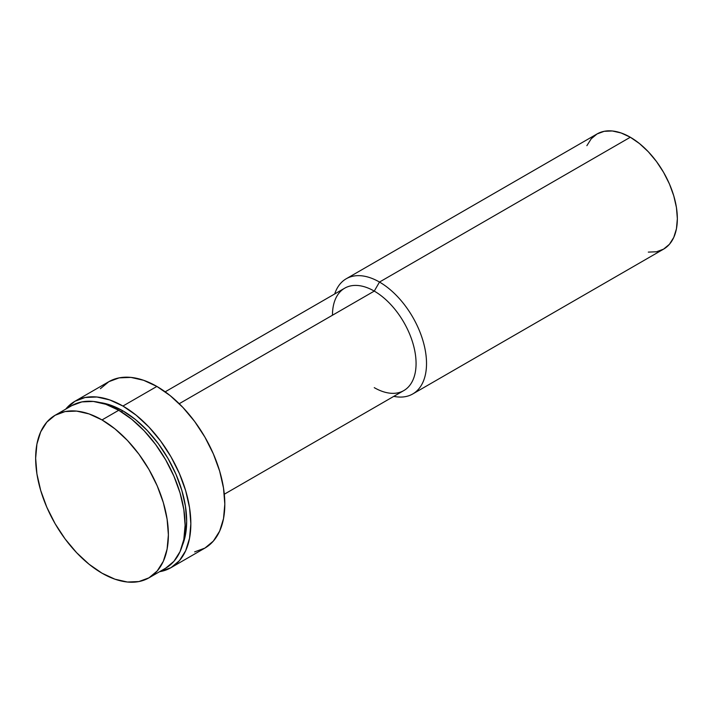 <?xml version="1.0" encoding="UTF-8"?>
<svg xmlns="http://www.w3.org/2000/svg" width="713" height="713" viewBox="0 0 713 713"><rect width="100%" height="100%" fill="white"/><g stroke="black" fill="none" stroke-linecap="round" stroke-linejoin="round"><path stroke-width="1.07" d="M71.808 405.626A93.858 54.188 -120 0 1 118.732 410.269L131.682 419.217L144.133 430.768L155.603 444.475L165.666 459.814L173.919 476.186L180.05 492.977L183.829 509.537L185.104 525.223L183.829 539.429L180.05 551.63L173.919 561.336L165.666 568.181A93.858 54.188 -120 0 0 180.05 492.977A93.858 54.188 -120 0 0 118.732 410.269L102.012 419.93A93.858 54.188 60 0 1 163.33 502.629A93.858 54.188 60 0 1 148.946 577.842A93.858 54.188 60 0 1 102.012 573.19A93.858 54.188 60 0 1 40.703 490.482A93.858 54.188 60 0 1 55.088 415.278A93.858 54.188 60 0 1 102.012 419.93L118.732 410.269L105.791 404.271L93.341 401.446L81.87 401.9L71.808 405.626L55.088 415.278L65.141 411.553L76.621 411.098L89.072 413.923L102.012 419.93L114.962 428.869L127.413 440.42L138.883 454.128L148.946 469.466L157.199 485.838L163.33 502.629L167.1 519.189L168.384 534.875L167.1 549.09L163.33 561.283L157.199 570.988L148.946 577.842L138.883 581.558L127.413 582.022L114.962 579.197L102.012 573.19L89.072 564.241L76.621 552.691L65.141 538.992L55.088 523.654L46.835 507.273L40.703 490.482L36.924 473.931L35.65 458.245L36.924 444.03L40.703 431.837L46.835 422.123L55.088 415.278M122.921 410.875L121.299 411.811L122.921 410.875L110.479 405.109L99.945 402.56A90.159 52.058 -120 0 1 122.921 410.875A90.159 52.058 -120 0 1 182.385 545.356L185.442 534.955L186.672 521.301L185.442 506.23L181.815 490.321L175.924 474.198L168.001 458.459L158.339 443.727L147.315 430.563L135.354 419.467L122.921 410.875M194.622 551.889L204.916 548.083A96.068 55.462 -120 0 0 219.649 471.097A96.068 55.462 -120 0 0 156.887 386.437L122.921 406.045A96.068 55.462 60 0 1 185.674 490.704A96.068 55.462 60 0 1 170.951 567.691A96.068 55.462 60 0 1 159.587 571.692L170.951 567.691L179.4 560.676L185.674 550.748L189.542 538.262L190.852 523.707L189.542 507.656L185.674 490.704L179.4 473.521L170.951 456.757L160.657 441.062L148.91 427.025L136.174 415.207L122.921 406.045L156.887 386.437L143.634 380.296L130.889 377.4L119.142 377.872L108.848 381.678L100.399 388.692M224.31 494.216L403.825 390.572A59.117 34.135 -120 0 0 412.889 343.203A59.117 34.135 -120 0 0 374.263 291.1L179.23 403.71L374.263 291.1A59.117 34.135 60 0 1 416.071 363.514A59.117 34.135 60 0 1 374.263 387.649M379.494 282.054L374.263 291.1L379.494 282.054A66.514 38.404 60 0 1 422.943 340.662A66.514 38.404 60 0 1 412.747 393.959A66.514 38.404 60 0 1 393.817 396.357A66.514 38.404 -120 0 0 425.964 354.816A66.514 38.404 -120 0 0 379.494 282.054L630.319 137.235L379.494 282.054A66.514 38.404 -120 0 0 334.7 293.952A66.514 38.404 60 0 1 346.242 278.756A66.514 38.404 60 0 1 379.494 282.054M648.313 252.108L656.45 251.787L663.571 249.14A66.514 38.404 -120 0 0 673.767 195.852A66.514 38.404 -120 0 0 630.319 137.235L621.148 132.983L612.324 130.978L604.187 131.308L597.066 133.946L591.22 138.794L586.87 145.675M412.747 393.959L663.571 249.14L669.427 244.292L673.767 237.411L676.45 228.766L677.35 218.695L676.45 207.581L673.767 195.843L669.427 183.954L663.571 172.341L656.45 161.477L648.313 151.762L639.499 143.58L630.319 137.235A66.514 38.404 -120 0 0 597.066 133.946L346.242 278.756M332.463 315.235A59.117 34.135 60 0 1 374.263 291.1A59.117 34.135 -120 0 0 344.709 288.177L165.184 391.82M170.951 567.691L204.916 548.083L213.365 541.069L219.649 531.132L223.508 518.654L224.818 504.1L223.508 488.04L219.649 471.097L213.365 453.914L204.916 437.149L194.622 421.445L182.876 407.417L170.14 395.599L156.887 386.437A96.068 55.462 -120 0 0 108.848 381.678L74.883 401.294A96.068 55.462 60 0 1 122.921 406.045L109.668 399.904L96.923 397.007L85.177 397.48L74.883 401.294A96.068 55.462 60 0 0 65.73 409.137L74.883 401.294M165.666 568.181L148.946 577.842"/></g></svg>
